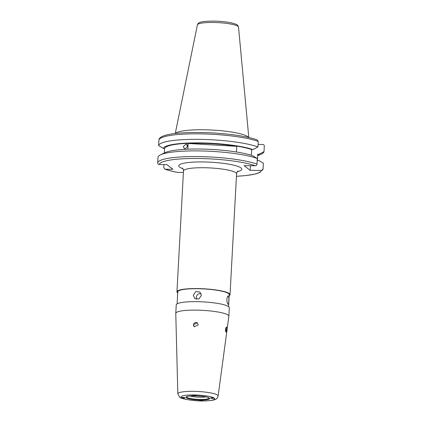 <?xml version="1.0" encoding="UTF-8"?>
<svg xmlns="http://www.w3.org/2000/svg" width="422" height="422" viewBox="0 0 422 422"><rect width="100%" height="100%" fill="white"/><g stroke="black" fill="none" stroke-linecap="round" stroke-linejoin="round"><path stroke-width="0.63" d="M226.588 327.103C226.181 326.981 225.844 327.651 225.575 329.113C225.453 330.626 225.575 331.587 225.939 332.003C226.261 332.119 226.519 331.449 226.709 329.988C226.915 328.474 226.872 327.514 226.588 327.103L226.477 327.061M198.208 324.808L197.259 322.761L193.366 324.74L194.278 326.76L198.208 324.808M187.827 146.096L187.02 145.848L187.452 144.799M175.473 133.473A36.925 6.209 3.1 0 1 203.599 129.765A36.925 6.209 3.1 0 1 248.59 137.435M250.415 165.714L250.167 170.335L261.318 170.483C262.326 170.409 262.911 169.876 263.08 168.869L263.386 163.203L258.712 160.423L257.409 160.407L257.742 154.273L259.045 154.294A48.008 8.071 3.1 0 1 257.663 155.765M236.441 176.296L246.295 175.536L255.758 173.911L259.868 172.471L263.08 168.869M183.406 172.45L177.551 172.376A51.125 8.593 3.1 0 1 165.35 169.211L172.951 169.312L166.869 164.606L159.273 164.506C158.276 164.411 157.749 163.857 157.691 162.85L157.997 157.184A52.787 8.873 3.1 0 1 160.471 154.853L165.166 152.616A48.008 8.071 3.1 0 1 199.928 149.035A48.008 8.071 3.1 0 1 252.636 155.718L257.309 158.498L257.003 164.163C256.834 165.171 256.249 165.709 255.241 165.777L244.09 165.63L250.167 170.335M160.471 154.853A52.787 8.873 3.1 0 1 198.693 150.912A52.787 8.873 3.1 0 1 257.309 158.498M259.045 154.294L264.014 151.64A52.787 8.873 3.1 0 1 261.534 153.972L257.657 155.818M264.014 151.64L264.309 146.139C264.251 145.131 263.724 144.577 262.727 144.482L258.069 144.419M226.899 299.388C227.2 296.946 227.695 295.827 228.392 296.033C228.845 296.719 228.977 298.322 228.787 300.849C228.708 303.286 228.429 304.41 227.949 304.209C227.279 303.523 226.93 301.915 226.899 299.388M201.394 295.374L199.849 291.998L195.655 291.607L193.318 295.268L194.764 298.565L198.941 298.934L201.394 295.374M201.062 293.554A4.151 3.977 -52.3 0 0 196.562 299.314M177.715 292.963A26.581 4.468 3.1 0 1 177.641 292.905A26.581 4.468 3.1 0 1 176.945 291.813A26.581 4.468 3.1 0 1 200.566 288.648A26.581 4.468 3.1 0 1 229.331 293.591A26.581 4.468 3.1 0 1 230.027 294.688A26.581 4.468 3.1 0 1 229.141 295.748M205.867 396.886A9.954 1.672 3.1 0 1 189.926 396.021M177.831 393.847L175.774 313.414A26.581 4.468 3.1 0 1 175.779 313.356A26.581 4.468 3.1 0 1 199.4 310.191A26.581 4.468 3.1 0 1 228.165 315.134A26.581 4.468 3.1 0 1 228.861 316.231A26.581 4.468 3.1 0 1 228.856 316.289L218.121 396.031A20.177 3.392 3.1 0 0 217.599 395.15A20.177 3.392 3.1 0 0 195.629 391.394A20.177 3.392 3.1 0 0 177.831 393.847L179.561 397.049C179.746 398.59 194.014 401.449 205.382 400.9C211.728 400.583 215.368 399.903 216.307 398.864C216.65 399.033 217.251 398.088 218.121 396.031M175.779 313.356L176.232 304.895A26.581 4.468 3.1 0 1 199.854 301.73A26.581 4.468 3.1 0 1 228.624 306.673A26.581 4.468 3.1 0 1 229.32 307.77L228.861 316.231M177.124 303.829L177.773 291.855A25.753 4.331 3.1 0 1 200.656 288.79A25.753 4.331 3.1 0 1 228.524 293.58A25.753 4.331 3.1 0 1 229.199 294.64L228.55 306.615M183.238 146.629L186.302 143.87L187.822 146.365L184.678 149.103L183.238 146.629M194.041 394.987C196.209 395.203 196.462 395.398 194.795 395.567C192.627 395.351 192.374 395.156 194.041 394.987L192.759 395.187M196.077 395.367L194.795 395.567M181.66 397.693C180.637 397.339 185.021 397.397 184.894 397.735C185.917 398.088 181.534 398.03 181.66 397.693L181.618 397.624M201.595 400.826C199.421 400.61 199.173 400.415 200.835 400.246C203.008 400.462 203.262 400.657 201.595 400.826L202.876 400.626M199.559 400.446L200.835 400.246M213.975 398.12C214.993 398.473 210.615 398.415 210.742 398.078C209.718 397.724 214.096 397.782 213.975 398.12L214.017 398.189M158.92 140.12A52.787 8.873 3.1 0 1 199.617 133.843A52.787 8.873 3.1 0 1 258.232 141.433L257.204 139.877C247.092 136.417 232.158 134.09 212.403 132.904C184.599 131.553 159.426 133.373 158.936 139.951L158.625 145.622L163.298 148.402L164.596 148.417A46.726 7.854 3.1 0 1 200.55 143.127A46.726 7.854 3.1 0 1 251.665 149.567L251.354 155.291M164.596 148.417L164.348 153.007M236.753 146.323A46.726 7.854 -176.9 0 0 188.128 143.496L236.753 146.323L236.447 151.994M187.822 149.177L188.128 143.496M258.232 141.433L257.932 146.935L252.968 149.588L251.665 149.567M158.625 145.622A52.787 8.873 3.1 0 1 199.321 139.344A52.787 8.873 3.1 0 1 257.932 146.935M163.298 148.402A48.008 8.071 3.1 0 1 200.26 142.905A48.008 8.071 3.1 0 1 252.968 149.588M165.35 169.211L164.796 169.111L163.768 167.555L163.931 164.569M177.551 172.376L177.119 172.329C172.097 171.353 167.988 170.277 164.796 169.111M225.717 331.618A2.49 0.58 90.8 0 0 225.875 327.862M197.369 322.851A2.49 2.384 -52.3 0 0 194.774 322.814A2.49 2.384 -52.3 0 0 194.352 326.813M175.262 133.5L197.396 24.887A20.599 3.46 3.1 0 1 213.274 22.461A20.599 3.46 3.1 0 1 238.52 27.113L248.795 137.482M261.318 170.483A51.125 8.593 3.1 0 1 236.441 176.264M176.945 291.813L183.486 170.963A26.581 4.468 3.1 0 1 207.112 167.798A26.581 4.468 3.1 0 1 235.877 172.74A26.581 4.468 3.1 0 1 236.573 173.838C236.995 172.081 237.47 171.153 237.987 171.058L237.987 171.058M182.926 168.689A31.566 5.307 3.1 0 1 179.603 167.091A31.566 5.307 3.1 0 1 203.124 161.942A31.566 5.307 3.1 0 1 240.988 167.903A31.566 5.307 3.1 0 1 237.38 171.638M186.767 396.712L186.74 396.743C187.532 395.071 207.603 395.989 208.901 397.899L208.953 397.946A11.157 1.873 3.1 0 1 199.543 399.444A11.157 1.873 3.1 0 1 186.993 397.355A11.157 1.873 3.1 0 1 186.751 396.738M186.271 397.756A11.874 1.994 3.1 0 1 195.117 395.82A11.874 1.994 3.1 0 1 209.365 398.062A11.874 1.994 3.1 0 1 200.513 399.993A11.874 1.994 3.1 0 1 186.271 397.756M181.418 397.688A16.864 2.833 3.1 0 1 193.983 394.939A16.864 2.833 3.1 0 1 214.218 398.125A16.864 2.833 3.1 0 1 201.647 400.874A16.864 2.833 3.1 0 1 181.418 397.688M157.691 162.85A52.787 8.873 3.1 0 1 198.387 156.578A52.787 8.873 3.1 0 1 257.003 164.163M159.273 164.506A51.125 8.593 3.1 0 1 198.678 158.503A51.125 8.593 3.1 0 1 255.241 165.777M197.396 24.887C197.886 23.537 198.778 22.704 200.075 22.392C201.468 21.606 206.026 21.179 213.732 21.1C220.669 21.227 226.704 21.849 231.836 22.967C237.612 24.576 237.718 24.872 238.52 27.113M182.388 168.051L182.383 168.051C182.89 168.204 183.259 169.175 183.486 170.963M230.027 294.688L236.573 173.838"/></g></svg>
